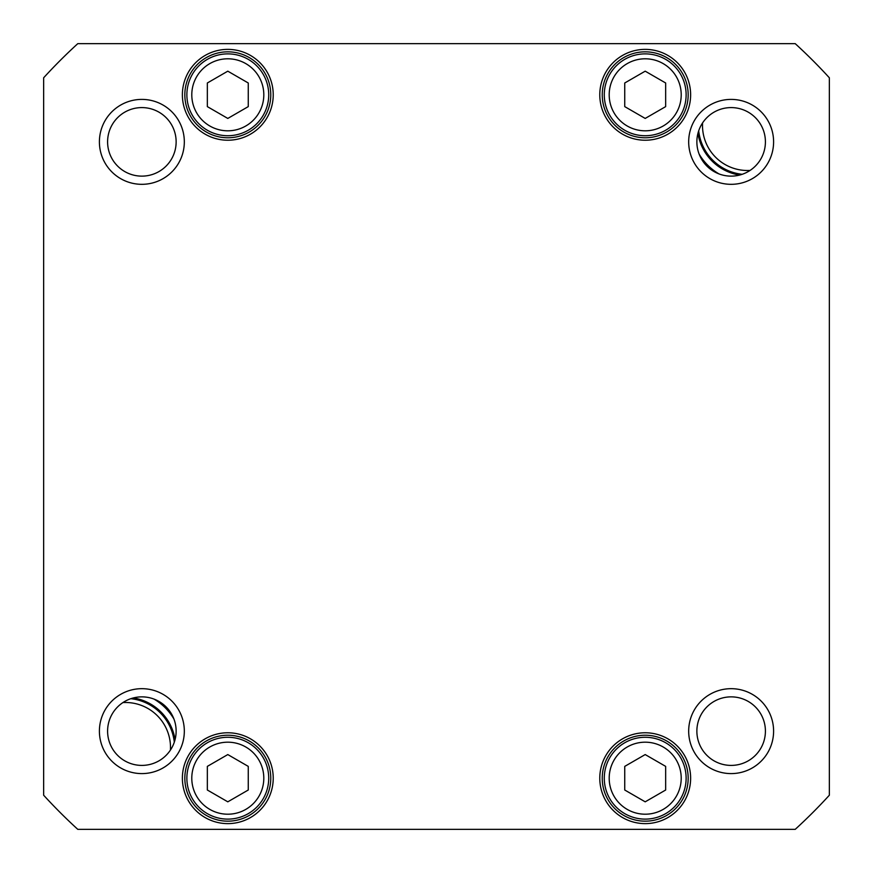 <?xml version="1.0" encoding="UTF-8"?>
<svg xmlns="http://www.w3.org/2000/svg" width="873" height="873" viewBox="0 0 873 873"><rect width="100%" height="100%" fill="white"/><g stroke="black" fill="none" stroke-linecap="round" stroke-linejoin="round"><path stroke-width="1.31" d="M174.305 742.181A49.106 49.106 0 0 0 130.819 698.695A49.106 49.106 0 0 1 174.305 742.181M170.431 750.071A45.014 45.014 0 0 0 122.929 702.569M698.695 130.819A49.106 49.106 0 0 0 742.181 174.305A49.106 49.106 0 0 1 698.695 130.819M702.569 122.929A45.014 45.014 0 0 0 750.071 170.431M162.498 703.769A57.291 57.291 0 0 1 169.231 710.502M710.502 169.231A57.291 57.291 0 0 1 703.769 162.498M718.981 173.913A56.199 56.199 0 0 1 699.087 154.019M739.617 175.069A50.198 50.198 0 0 1 697.931 133.383M154.019 699.087A56.199 56.199 0 0 1 173.913 718.981M133.383 697.931A50.198 50.198 0 0 1 175.069 739.617M207.338 82.99L227.798 71.171L248.259 82.99L248.259 106.615L227.798 118.433L207.338 106.615L207.338 82.99M624.741 766.385L645.202 754.567L665.663 766.385L665.663 790.01L645.202 801.829L624.741 790.01L624.741 766.385M207.338 790.01L207.338 766.385L227.798 754.567L248.259 766.385L248.259 790.01L227.798 801.829L207.338 790.01M624.741 82.99L645.202 71.171L665.663 82.99L665.663 106.615L645.202 118.433L624.741 106.615L624.741 82.99M43.65 77.784A531.984 531.984 0 0 1 77.784 43.65L795.216 43.65A531.984 531.984 0 0 1 829.35 77.784L829.35 795.216A531.984 531.984 0 0 1 795.216 829.35L77.784 829.35A531.984 531.984 0 0 1 43.65 795.216L43.65 77.784M773.598 141.863A42.461 42.461 0 0 0 709.913 105.087A42.461 42.461 0 0 0 709.913 178.638A42.461 42.461 0 0 0 773.598 141.863M184.323 731.138A42.461 42.461 0 0 0 120.638 694.362A42.461 42.461 0 0 0 120.638 767.913A42.461 42.461 0 0 0 184.323 731.138M690.63 778.192A45.418 45.418 0 0 0 622.493 738.864A45.418 45.418 0 0 0 622.493 817.532A45.418 45.418 0 0 0 690.63 778.192M273.227 94.808A45.418 45.418 0 0 0 205.09 55.468A45.418 45.418 0 0 0 205.09 134.136A45.418 45.418 0 0 0 273.227 94.808M690.63 94.808A45.418 45.418 0 0 0 622.493 55.468A45.418 45.418 0 0 0 622.493 134.136A45.418 45.418 0 0 0 690.63 94.808M273.227 778.192A45.418 45.418 0 0 0 205.09 738.864A45.418 45.418 0 0 0 205.09 817.532A45.418 45.418 0 0 0 273.227 778.192M773.598 731.138A42.461 42.461 0 0 0 709.913 694.362A42.461 42.461 0 0 0 709.913 767.913A42.461 42.461 0 0 0 773.598 731.138M184.323 141.863A42.461 42.461 0 0 0 120.638 105.087A42.461 42.461 0 0 0 120.638 178.638A42.461 42.461 0 0 0 184.323 141.863M624.741 742.759A40.922 40.922 0 0 0 624.741 813.636A40.922 40.922 0 0 0 686.123 778.192A40.922 40.922 0 0 0 624.741 742.759M624.741 59.364A40.922 40.922 0 0 0 624.741 130.241A40.922 40.922 0 0 0 686.123 94.808A40.922 40.922 0 0 0 624.741 59.364M207.338 59.364A40.922 40.922 0 0 0 207.338 130.241A40.922 40.922 0 0 0 268.72 94.808A40.922 40.922 0 0 0 207.338 59.364M186.877 778.192A40.922 40.922 0 0 0 248.259 813.636A40.922 40.922 0 0 0 248.259 742.759A40.922 40.922 0 0 0 186.877 778.192M176.139 141.863A34.276 34.276 0 0 1 124.73 171.544A34.276 34.276 0 0 1 124.73 112.181A34.276 34.276 0 0 1 176.139 141.863M765.414 141.863A34.276 34.276 0 0 1 714.005 171.544A34.276 34.276 0 0 1 714.005 112.181A34.276 34.276 0 0 1 765.414 141.863M765.414 731.138A34.276 34.276 0 0 1 714.005 760.82A34.276 34.276 0 0 1 714.005 701.456A34.276 34.276 0 0 1 765.414 731.138M176.139 731.138A34.276 34.276 0 0 1 124.73 760.82A34.276 34.276 0 0 1 124.73 701.456A34.276 34.276 0 0 1 176.139 731.138M270.772 778.192A42.963 42.963 0 0 1 206.312 815.404A42.963 42.963 0 0 1 206.312 740.991A42.963 42.963 0 0 1 270.772 778.192M688.175 778.192A42.963 42.963 0 0 1 623.715 815.404A42.963 42.963 0 0 1 623.715 740.991A42.963 42.963 0 0 1 688.175 778.192M688.175 94.808A42.963 42.963 0 0 1 623.715 132.009A42.963 42.963 0 0 1 623.715 57.596A42.963 42.963 0 0 1 688.175 94.808M270.772 94.808A42.963 42.963 0 0 1 206.312 132.009A42.963 42.963 0 0 1 206.312 57.596A42.963 42.963 0 0 1 270.772 94.808M209.793 63.62A36.011 36.011 0 0 1 263.81 94.808A36.011 36.011 0 0 1 209.793 125.985A36.011 36.011 0 0 1 209.793 63.62M627.196 747.015A36.011 36.011 0 0 1 681.213 778.192A36.011 36.011 0 0 1 627.196 809.38A36.011 36.011 0 0 1 627.196 747.015M191.787 778.192A36.011 36.011 0 0 1 245.804 747.015A36.011 36.011 0 0 1 245.804 809.38A36.011 36.011 0 0 1 191.787 778.192M627.196 63.62A36.011 36.011 0 0 1 681.213 94.808A36.011 36.011 0 0 1 627.196 125.985A36.011 36.011 0 0 1 627.196 63.62"/></g></svg>
